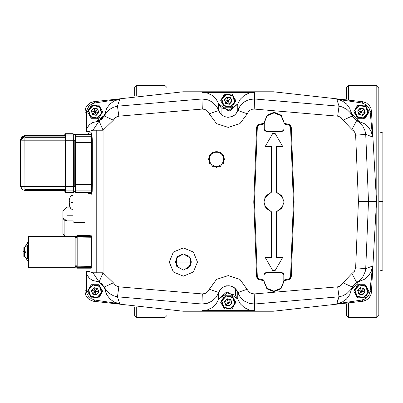 <?xml version="1.0" encoding="UTF-8"?>
<svg xmlns="http://www.w3.org/2000/svg" width="403" height="403" viewBox="0 0 403 403"><rect width="100%" height="100%" fill="white"/><g stroke="black" fill="none" stroke-linecap="round" stroke-linejoin="round"><path stroke-width="0.6" d="M69.704 206.341L69.125 203.933L69.669 206.376L71.054 209.127L71.054 195.556L71.054 209.127L69.669 206.376M69.125 203.379L69.704 203.379L69.125 203.379L69.528 204.89L69.125 203.379M134.688 315.494L136.708 317.509L136.708 307.308L136.708 317.509L134.688 315.494L134.688 307.076M136.708 95.692L136.708 85.491L136.708 95.692M134.688 87.506L136.708 85.491L134.688 87.506L134.688 95.924M166.973 315.494L164.953 317.509L164.953 310.003L164.953 317.509L166.973 315.494L166.973 310.159M164.953 92.997L164.953 85.491L164.953 92.997M166.973 92.841L166.973 87.506L166.973 92.841L166.973 87.506L164.953 85.491L166.973 87.506M378.815 315.494L376.795 317.509L376.795 85.491L376.795 317.509L378.815 315.494L378.815 87.506L378.815 201.5L382.85 201.5L382.85 132.904L382.85 270.096L382.85 201.5L378.815 201.5L378.815 276.257M346.535 315.494L348.55 317.509L348.55 303.535L348.55 317.509L346.535 315.494L346.535 303.832M348.55 99.465L348.55 85.491L348.55 99.465M346.535 87.506L348.55 85.491L346.535 87.506L346.535 99.168M378.815 201.5L378.815 126.744M378.815 226.718L378.815 248.011M218.713 110.493L220.058 113.097L222.214 115.303L224.763 116.694L227.604 117.298L231.891 116.633L234.42 115.193L236.435 113.087L237.775 110.493L247.301 113.792L237.775 110.493L236.042 113.606L234.793 114.885L231.735 116.694L228.244 117.318L224.753 116.694L221.695 114.885L220.446 113.606L218.713 110.493L209.187 113.792L218.713 110.493L218.325 109.47L216.456 106.135L212.245 101.999L207.867 99.828L201.958 98.982L202.286 109.042L201.958 98.982L207.867 99.828L212.245 101.999L216.456 106.135L218.713 110.493L218.713 103.914L216.149 99.128L212.225 95.385L207.333 93.053L201.958 92.368L207.333 93.053L212.225 95.385L216.149 99.128L218.713 103.914L228.244 110.709L237.775 103.914L240.334 99.138L244.248 95.395L249.145 93.058L254.53 92.368L249.145 93.058L244.248 95.395L240.334 99.138L237.775 103.914L230.501 110.452L221.111 107.747L218.713 103.914L218.713 110.493M92.166 191.445L92.358 185.36L91.738 194.196L92.166 191.445M92.358 140.974L91.793 132.904L92.358 140.068L92.358 185.36L92.358 140.974M95.803 281.218L99.083 282.019L93.017 272.76L103.082 272.76L99.083 282.019L92.312 280.327L89.123 278.035L87.053 274.7L86.408 271.154L87.053 274.7L89.123 278.035L92.312 280.327L99.083 282.019L103.082 272.76L93.017 272.76L89.778 271.677L86.408 271.154L89.778 271.677L93.017 272.76L93.017 130.24L99.083 120.981L103.082 130.24L93.017 130.24L103.082 130.24L99.078 120.986L92.307 122.673L89.123 124.97L87.053 128.3L86.408 131.846L89.778 131.323L93.017 130.24L89.778 131.323L86.408 131.846L87.053 128.3L89.123 124.97L92.307 122.673L95.803 121.782L92.307 122.673M91.37 235.8L91.37 236.082L91.37 235.8L89.264 235.674L91.274 235.926L91.285 236.44L91.375 236.103L91.274 268.212L91.285 237.956L77.159 237.956L77.159 266.202L91.279 266.368L91.143 235.79M88.69 193.43L88.413 192.402L88.67 193.425L91.41 193.43L88.69 193.43M88.413 133.932L88.69 132.904L88.413 133.932M237.775 292.507L236.43 289.903L234.274 287.697L231.725 286.306L228.884 285.702L224.597 286.367L222.068 287.807L220.053 289.913L218.713 292.507L220.446 289.394L221.695 288.115L224.753 286.306L226.471 285.838L230.017 285.838L233.342 287.077L236.042 289.394L237.775 292.507L247.301 289.208L237.775 292.507L238.158 293.51L240.44 297.414L244.273 301.021L249.321 303.383L254.53 304.018L254.202 293.958L254.53 304.018L249.321 303.383L244.273 301.021L240.44 297.414L237.775 292.507L237.775 299.086L240.339 303.872L244.263 307.615L249.155 309.947L254.53 310.632L249.155 309.947L244.263 307.615L240.339 303.872L237.775 299.086L228.244 292.291L218.713 299.086L216.154 303.862L212.24 307.605L207.344 309.942L201.958 310.632L207.344 309.942L212.24 307.605L216.154 303.862L218.713 299.086L225.987 292.548L235.377 295.253L237.775 299.086L237.775 292.507M337.649 116.165L339.029 106.201L337.649 116.165L340.888 117.49L343.099 120.21L352.252 115.963L343.099 120.21L340.888 117.49L337.649 116.165L254.202 109.042L254.53 98.982L254.202 109.042L252.233 109.253L249.981 110.281L248.5 111.646L247.301 113.792L248.5 111.646L249.981 110.281L252.233 109.253L254.202 109.042L337.649 116.165M351.93 129.529L356.665 120.623L351.93 129.529L354.519 131.887L355.668 135.196L365.697 134.36L355.668 135.196L355.073 132.889L353.985 131.182L351.93 129.529L343.099 120.21L351.93 129.529M356.761 282.327L364.221 279.425L368.392 275.934L371.259 271.325L372.538 266.056L370.145 291.198L371.425 292.427L376.518 201.5L368.498 201.5L365.697 268.64L368.498 201.5L365.697 134.36L372.538 136.949L365.697 134.36L365.017 130.784L362.927 126.325L359.174 122.255L356.665 120.623L359.174 122.255L362.927 126.325L365.017 130.784L365.697 134.36L368.498 201.5L358.433 201.5L355.668 267.804L365.697 268.64L355.668 267.804L354.524 271.108L351.93 273.471L356.665 282.377L351.93 273.471L354.524 271.108L355.668 267.804L358.433 201.5L355.668 135.196L358.433 201.5L376.795 201.5L376.518 201.5L371.425 110.573L370.815 108.069L369.339 105.48L366.564 103.042L363.093 101.773L366.564 103.042L369.339 105.48L370.815 108.069L371.425 110.573L370.145 111.802L369.531 109.289L368.06 106.699L365.274 104.256L361.793 102.987L365.274 104.256L368.06 106.699L369.531 109.289L370.145 111.802L371.425 110.573L376.518 201.5L371.425 292.427L371.052 294.245L370.246 296.145L368.065 298.865L365.556 300.477L363.093 301.227L366.564 299.958L369.339 297.52L371.052 294.245L371.425 292.427L370.145 291.198L369.067 294.739L368.06 296.301L365.274 298.744L361.793 300.013L364.272 299.263L366.78 297.651L368.972 294.92L369.768 293.021L372.538 266.056L365.697 268.64L365.194 271.597L362.937 276.66L359.713 280.307L356.665 282.377L359.713 280.307L362.937 276.66L365.194 271.597L365.697 268.64L372.538 266.056L371.259 271.325L368.392 275.934L364.221 279.425L357.451 281.999M343.099 282.79L352.252 287.037L343.099 282.79L340.893 285.505L337.649 286.835L339.029 296.799L337.649 286.835L339.915 286.115L341.568 284.936L343.099 282.79L351.93 273.471L343.099 282.79M104.256 287.082L105.032 289.596L104.236 287.037L113.389 282.79L104.236 287.037L105.752 289.666L109.591 293.601L113.565 295.792L117.459 296.799L118.84 286.835L117.459 296.799L113.565 295.792L109.591 293.601L107.495 291.767L104.558 287.813M209.187 289.208L218.713 292.507L209.187 289.208L208.15 291.147L206.522 292.714L204.568 293.656L202.286 293.958L201.958 304.018L202.286 293.958L205.243 293.414L207.389 292.004L216.552 279.36L228.244 275.617L239.936 279.36L248.868 291.777L250.948 293.283L254.202 293.958L250.948 293.283L248.868 291.777L239.936 279.36L228.244 275.617L216.552 279.36L209.046 289.581M117.459 106.201L118.84 116.165L117.459 106.201L113.324 107.304L109.601 109.394L106.387 112.487L104.236 115.963L113.389 120.21L104.236 115.963L106.387 112.487L109.601 109.394L113.324 107.304L117.459 106.201L119.671 99.224L117.459 106.201L201.958 98.982L201.958 92.368L254.53 92.368L201.958 92.368L201.958 98.982L117.459 106.201M97.052 297.535L97.204 298.019L90.312 296.487L88.192 289.752L92.962 284.548L93.113 285.027L88.685 289.863L90.655 296.114L97.052 297.535L97.204 298.019L101.979 292.815L99.858 286.075L92.962 284.548L93.113 285.027L99.516 286.447L101.485 292.704L97.052 297.535L101.485 292.704L99.516 286.447L93.113 285.027L88.685 289.863L90.655 296.114L97.052 297.535M363.375 297.535L363.526 298.019L356.63 296.487L354.509 289.752L359.28 284.548L359.436 285.027L355.003 289.863L356.972 296.114L363.375 297.535L363.526 298.019L368.297 292.815L366.176 286.075L359.28 284.548L359.436 285.027L365.833 286.447L367.803 292.704L363.375 297.535L367.803 292.704L365.833 286.447L359.436 285.027L355.003 289.863L356.972 296.114L363.375 297.535M97.052 117.973L97.204 118.452L90.312 116.925L88.192 110.185L92.962 104.982L93.113 105.465L88.685 110.296L90.655 116.553L97.052 117.973L97.204 118.452L101.979 113.248L99.858 106.513L92.962 104.982L93.113 105.465L99.516 106.886L101.485 113.137L97.052 117.973L101.485 113.137L99.516 106.886L93.113 105.465L88.685 110.296L90.655 116.553L97.052 117.973M191.43 262.026L175.29 262.026L179.325 269.018L187.395 269.018L191.43 262.026L175.29 262.026L177.652 256.318L183.36 253.955L190.347 257.991L190.347 266.061L183.36 270.096L176.368 266.061L176.368 257.991L183.36 253.955L189.067 256.318L191.43 262.026M91.068 193.43L91.038 192.402L91.068 193.43M230.214 106.876L230.365 107.359L235.135 102.15L233.015 95.415L226.123 93.889L226.274 94.367L232.677 95.788L234.647 102.045L230.214 106.876L230.365 107.359L223.474 105.828L221.353 99.093L226.123 93.889L226.274 94.367L221.841 99.198L223.811 105.455L230.214 106.876L223.811 105.455L221.841 99.198L226.274 94.367L232.677 95.788L234.647 102.045L230.214 106.876M363.375 117.973L363.526 118.452L368.297 113.248L366.176 106.513L359.28 104.982L359.436 105.465L365.833 106.886L367.803 113.137L363.375 117.973L363.526 118.452L356.63 116.925L354.509 110.185L359.28 104.982L359.436 105.465L355.003 110.296L356.972 116.553L363.375 117.973L356.972 116.553L355.003 110.296L359.436 105.465L365.833 106.886L367.803 113.137L363.375 117.973M230.214 308.633L230.365 309.111L235.135 303.907L233.015 297.172L226.123 295.641L226.274 296.124L232.677 297.545L234.647 303.802L230.214 308.633L230.365 309.111L223.474 307.585L221.353 300.85L226.123 295.641L226.274 296.124L221.841 300.955L223.811 307.212L230.214 308.633L223.811 307.212L221.841 300.955L226.274 296.124L232.677 297.545L234.647 303.802L230.214 308.633M95.909 121.771L96.634 121.686L95.909 121.771M97.39 121.54L99.067 120.986L97.39 121.54M73.014 220.33L73.014 194.271M69.956 207.112L66.958 207.112L66.958 220.889L66.958 207.112L62.923 211.147L62.923 218.033L62.923 211.147M62.923 233.73L64.107 235.745L64.863 236.168L62.923 233.73L62.923 218.033L62.923 228.022M74.021 192.493L74.021 222.516L74.021 192.493M73.014 192.624L73.014 221.509L74.021 222.516L84.998 222.516L74.021 222.516L73.014 221.509M69.669 198.306L71.054 195.556L69.669 198.306L69.125 201.304L69.704 201.304L69.125 201.304L69.704 198.341M218.713 292.507L216.204 297.213L212.245 301.001L207.505 303.283L201.958 304.018L207.505 303.283L212.245 301.001L216.204 297.213L218.713 292.507L218.713 299.086L218.713 292.507M86.408 112.89L87.164 109.062L89.31 105.818L91.839 103.959L94.821 102.967L91.839 103.959L89.481 105.646L88.176 107.188L86.61 110.88L86.408 131.846L86.408 112.89L84.998 111.696L85.199 109.692L85.794 107.762L88.066 104.458L90.423 102.765L93.395 101.773L89.647 103.213L86.766 105.999L85.753 107.868L84.998 111.696L86.408 112.89M86.408 290.11L86.897 293.213L88.317 296.009L91.164 298.658L94.821 300.034L91.164 298.658L88.317 296.009L86.897 293.213L86.408 290.11L84.998 291.304L85.481 294.397L86.766 297.001L88.066 298.542L89.743 299.847L93.395 301.227L89.743 299.847L88.066 298.542L85.794 295.238L85.199 293.308L84.998 291.304L86.408 290.11L86.408 271.154L87.053 274.7L86.408 271.154L86.408 290.11M237.775 110.493L240.677 105.289L244.273 101.979L247.371 100.297L249.749 99.501L254.53 98.982L249.749 99.501L247.371 100.297L244.273 101.979L240.677 105.289L237.775 110.493L237.775 103.914L237.775 110.493M202.286 109.042L204.719 109.389L206.522 110.286L208.255 111.994L209.187 113.792L208.255 111.994L206.522 110.286L204.719 109.389L202.286 109.042L118.84 116.165L115.601 117.49L113.389 120.21L115.601 117.49L118.84 116.165L202.286 109.042M74.898 135.7L75.331 136.133L74.736 134.708L74.212 134.184L72.908 133.71L65.341 133.71L65.744 134.118L73.311 134.118L74.741 134.708L75.28 135.685L75.326 190.669L74.958 191.763L73.306 192.624L75.326 190.604L75.361 186.604L75.326 190.604L74.731 192.035M118.84 286.835L115.596 285.505L113.389 282.79L115.596 285.505L118.84 286.835L202.286 293.958L118.84 286.835M75.361 140.204L75.361 186.604L75.361 140.204L74.787 140.219L74.782 186.619L75.361 186.604L73.361 186.624L73.361 140.224L73.361 186.624L74.782 186.619L74.787 140.219L73.361 140.224L73.311 134.118L73.361 140.224L75.361 140.204L75.331 136.133L74.741 134.708L72.908 133.71L73.311 134.118L65.744 134.118L65.341 133.71L64.878 134.013L64.807 135.086L64.838 134.214L65.341 133.71L72.938 133.71L74.308 134.28M65.246 190.629L65.276 140.204L65.271 186.609L24.921 186.604L24.89 136.133L65.251 136.133L24.89 136.133L20.855 140.168L20.452 139.76L20.447 186.166L20.85 186.569L20.855 140.168L24.926 140.204L22.064 140.194L22.059 186.594L24.921 186.604L20.85 186.569L22.059 186.594L22.064 140.194L20.855 140.168L22.039 137.317L24.89 136.133L24.487 135.725L24.89 136.133L24.926 140.204L65.276 140.204L65.241 136.033L65.276 140.204L24.926 140.204L24.921 186.604L65.271 186.604L65.246 136.118M339.029 106.201L341.951 106.866L346.887 109.394L350.353 112.81L352.252 115.963L350.353 112.81L346.887 109.394L341.951 106.866L339.029 106.201L336.817 99.224L339.029 106.201L254.53 98.982L254.53 92.368L254.53 98.982L339.029 106.201M351.542 289.153L352.252 287.037L350.761 289.631L346.897 293.601L342.56 295.928L339.029 296.799L342.56 295.928L346.897 293.601L350.761 289.631L352.252 287.037L349.723 294.734L346.469 299.081L342.021 302.205L336.817 303.776L337.734 300.059L339.029 296.799L336.817 303.776L342.021 302.205L346.469 299.081L349.723 294.734L351.547 289.137M64.979 192.07L65.739 192.624L64.868 191.904L64.802 190.604M356.736 120.658L352.252 115.963L351.456 113.404L352.252 115.963L354.272 118.85L357.179 120.88L364.216 123.57L368.382 127.056L371.254 131.665L372.538 136.944L371.254 131.665L368.382 127.056L364.216 123.57L358.746 121.449M104.946 113.848L106.765 108.266L110.019 103.919L114.467 100.795L119.671 99.224L114.467 100.795L110.019 103.919L106.765 108.266L104.941 113.863M358.72 121.444L364.221 123.575L359.179 121.56L354.272 118.85L351.527 113.772L359.179 121.56L356.67 120.628M119.671 303.776L117.459 296.799L119.671 303.776L114.472 302.205L110.029 299.097L106.77 294.744L105.032 289.596L106.77 294.744L110.029 299.097L114.472 302.205L119.671 303.776L119.338 302.144L119.671 303.776L94.821 300.034L119.671 303.776M104.604 287.938L102.216 284.15L99.083 282.019L104.236 287.037L104.961 289.228L104.236 287.037M340.888 117.49L338.762 116.417M23.853 247.437L23.848 251.119L23.853 247.467L24.371 246.968L23.863 247.477L23.817 251.094L23.853 247.467L23.898 251.17L24.407 251.175L23.868 251.145L23.853 247.437L24.356 246.953L23.853 247.467L23.817 251.094M336.817 99.224L342.016 100.795L346.459 103.903L349.718 108.256L351.456 113.404L349.718 108.256L346.459 103.903L342.016 100.795L336.817 99.224L337.15 100.856L336.817 99.224L361.793 102.987L336.817 99.224M209.187 113.792L216.552 123.64L228.244 127.383L239.936 123.64L247.301 113.792L239.936 123.64L228.244 127.383L216.552 123.64L209.187 113.792M169.235 262.026L173.371 272.015L183.36 276.151L193.344 272.015L197.48 262.026L193.344 252.041L183.36 247.905L173.371 252.041L169.235 262.026L173.371 252.041L183.36 247.905L193.344 252.041L197.48 262.026L193.344 272.015L183.36 276.151L173.371 272.015L169.235 262.026M264.257 122.139L267.154 115.152L274.141 112.256L281.133 115.152L284.029 122.139L281.133 115.152L274.141 112.256L267.154 115.152L264.257 122.754L267.154 115.762L274.141 112.87L281.133 115.762L284.029 122.754L281.133 115.762L274.141 112.87L267.154 115.762L264.257 122.719L264.257 123.892L264.257 122.139M283.828 281.853L280.931 288.84L273.939 291.737L266.947 288.84L264.056 281.853L266.947 288.84L273.939 291.737L280.931 288.84L283.828 281.239L280.931 288.226L273.939 291.122L266.947 288.226L264.056 281.239L266.947 288.226L273.939 291.122L280.931 288.226L283.828 281.239L283.828 281.853M23.817 252.706L24.316 252.701L23.817 252.706L23.848 256.399L24.366 256.923L23.848 256.399L23.817 252.706L25.863 252.736L23.848 252.736L23.848 256.399L23.898 252.787L24.407 252.792L23.868 252.757L23.863 256.414L23.817 252.706L23.853 256.424M357.441 282.004L356.67 282.372M354.091 131.307L352.998 130.229M340.288 117.092L341.301 117.822M354.887 270.489L354.212 271.541L354.887 270.489M341.447 285.047L340.862 285.526M220.678 100.624L224.461 94.07L232.027 94.07L235.81 100.624L232.027 107.173L224.461 107.173L220.678 100.624L224.461 107.173L232.027 107.173L235.81 100.624L232.027 94.07L224.461 94.07L220.678 100.624M353.839 111.717L357.622 105.168L365.189 105.168L368.967 111.717L365.189 118.27L357.622 118.27L353.839 111.717L357.622 118.27L365.189 118.27L368.967 111.717L365.189 105.168L357.622 105.168L353.839 111.717M220.678 302.376L224.461 295.827L232.027 295.827L235.81 302.376L232.027 308.93L224.461 308.93L220.678 302.376L224.461 308.93L232.027 308.93L235.81 302.376L232.027 295.827L224.461 295.827L220.678 302.376M87.516 111.717L91.3 105.168L98.866 105.168L102.649 111.717L98.866 118.27L91.3 118.27L87.516 111.717L91.3 118.27L98.866 118.27L102.649 111.717L98.866 105.168L91.3 105.168L87.516 111.717M353.839 291.283L357.622 284.73L365.189 284.73L368.967 291.283L365.189 297.832L357.622 297.832L353.839 291.283L357.622 297.832L365.189 297.832L368.967 291.283L365.189 284.73L357.622 284.73L353.839 291.283M87.516 291.283L91.3 284.73L98.866 284.73L102.649 291.283L98.866 297.832L91.3 297.832L87.516 291.283L91.3 297.832L98.866 297.832L102.649 291.283L98.866 284.73L91.3 284.73L87.516 291.283M363.093 101.773L273.375 91.783L183.108 91.783L93.395 101.773L183.108 91.783L273.375 91.783L363.093 101.773L361.793 102.987L363.093 101.773M93.395 301.227L183.108 311.217L273.375 311.217L363.093 301.227L273.375 311.217L183.108 311.217L93.395 301.227L94.821 300.034L93.395 301.227M208.366 159.311L212.426 166.343L220.547 166.343L224.607 159.311L220.547 152.279L212.426 152.279L208.366 159.311L212.426 152.279L220.547 152.279L224.607 159.311L220.547 166.343L212.426 166.343L208.366 159.311M92.962 284.548L99.858 286.075L101.979 292.815L97.204 298.019L90.312 296.487L88.192 289.752L92.962 284.548M359.28 284.548L366.176 286.075L368.297 292.815L363.526 298.019L356.63 296.487L354.509 289.752L359.28 284.548M92.962 104.982L99.858 106.513L101.979 113.248L97.204 118.452L90.312 116.925L88.192 110.185L92.962 104.982M216.487 167.381L223.479 163.346L223.479 155.276L216.487 151.241L209.5 155.276L209.5 163.346L216.487 167.381L209.5 163.346L209.5 155.276L216.487 151.241L223.479 155.276L223.479 163.346L216.487 167.381M271.421 192.231L264.811 197.712L264.811 206.291L271.421 211.766L265.965 208.18L263.854 201.999L265.965 195.823L271.421 192.231L271.421 146.516L265.204 146.516L272.776 133.403L275.108 133.403L282.679 146.516L276.463 146.516L276.463 192.231L281.919 195.823L284.029 201.999L281.919 208.18L276.463 211.766L283.072 206.291L283.072 197.712L276.463 192.231L276.463 146.516L282.679 146.516L275.108 133.403L272.776 133.403L265.204 146.516L271.421 146.516L271.421 192.231M226.123 93.889L221.353 99.093L223.474 105.828L230.365 107.359L235.135 102.15L233.015 95.415L226.123 93.889M359.28 104.982L354.509 110.185L356.63 116.925L363.526 118.452L368.297 113.248L366.176 106.513L359.28 104.982M226.123 295.641L221.353 300.85L223.474 307.585L230.365 309.111L235.135 303.907L233.015 297.172L226.123 295.641M367.138 297.323L366.785 297.646M86.559 291.863L87.204 294.039M367.748 106.321L368.055 106.689M93.158 103.39L91.073 104.397M116.205 117.087L117.626 116.447M248.656 111.46L248.898 111.198M351.572 289.022L351.708 288.493M357.562 281.954L358.111 281.747L357.562 281.954M87.053 128.3L89.123 124.965M104.916 113.978L104.78 114.507M358.635 121.419L358.111 121.253M371.294 266.373L371.002 266.454M370.851 266.499L372.538 266.051M238.42 108.896L240.143 105.979M247.986 112.366L247.301 113.792M104.266 115.898L99.083 120.981L102.216 118.85L106.306 112.588M114.452 118.558L113.389 120.21L103.082 130.24L113.389 120.21M339.517 286.306L340.5 285.777M207.978 291.369L208.92 289.868M115.596 285.505L115.988 285.777M116.976 286.306L117.812 286.614M69.704 203.379L69.704 201.304L69.704 203.379M71.054 202.341L73.014 202.341L71.054 202.341M207.59 111.198L207.978 111.631M208.92 113.137L209.046 113.419M376.795 85.491L378.815 87.506L376.795 85.491L348.55 85.491M372.538 136.944L370.145 111.802L372.538 136.944M201.958 310.632L254.53 310.632L201.958 310.632L201.958 304.018L117.459 296.799L201.958 304.018L201.958 310.632L254.53 310.632L254.53 304.018L254.53 310.632M94.821 102.967L93.395 101.773L94.821 102.967L119.671 99.224L94.821 102.967M95.803 121.782L104.523 115.283L105.032 113.404L102.216 118.85L95.803 121.782M221.111 114.341L221.111 107.747L221.111 114.341M362.499 299.872L361.793 300.013L363.093 301.227L361.793 300.013L336.817 303.776L361.829 300.008M358.836 281.526L351.456 289.596L354.272 284.15L358.846 281.521M91.793 132.904L88.69 132.904L91.793 132.904M106.765 108.266L104.936 113.893M84.998 111.696L84.998 133.932L84.998 111.696M84.998 192.402L84.998 235.674L84.998 192.402M84.998 268.202L84.998 291.304L84.998 268.202M91.41 194.15L91.41 193.43L91.41 194.15L91.738 194.196L91.41 194.15M339.029 296.799L254.53 304.018L339.029 296.799M235.377 288.659L235.377 295.253L235.377 288.659M356.665 282.377L354.272 284.15L352.252 287.037L356.665 282.377M99.083 120.981L93.017 130.24L93.017 272.76L99.083 282.019M96.201 272.76L96.201 130.24L96.201 272.76M103.082 272.76L103.082 130.24L103.082 272.76L113.389 282.79L103.082 272.76M337.649 286.835L254.202 293.958L337.649 286.835M95.168 291.55L94.997 291.011L95.168 291.55L92.645 293.943L94.891 291.49L91.562 290.498L94.997 291.011L94 287.838L94.997 291.011L97.526 288.619L95.274 291.072L98.609 292.064L95.168 291.55L96.171 294.724L95.168 291.55M91.562 290.498L92.645 293.943L96.171 294.724L98.609 292.064L97.526 288.619L94 287.838L91.33 290.447L93.929 287.616L97.682 288.447L98.836 292.115L96.241 294.946L92.489 294.114L91.33 290.447L92.489 294.114L96.241 294.946L92.489 294.114L91.562 290.498L93.929 287.616L91.562 290.498M96.241 294.946L98.836 292.115L96.241 294.946M97.682 288.447L93.929 287.616L97.682 288.447L98.836 292.115L97.682 288.447M361.491 291.55L361.32 291.011L361.491 291.55L358.962 293.943L361.214 291.49L357.879 290.498L361.32 291.011L360.317 287.838L361.32 291.011L363.844 288.619L361.597 291.072L364.927 292.064L361.491 291.55L362.488 294.724L361.491 291.55M357.879 290.498L358.962 293.943L362.488 294.724L364.927 292.064L363.844 288.619L360.317 287.838L357.652 290.447L360.247 287.616L364 288.447L365.158 292.115L362.559 294.946L358.806 294.114L357.652 290.447L358.806 294.114L362.559 294.946L358.806 294.114L357.879 290.498L360.247 287.616L357.879 290.498M284.029 122.719L284.029 123.968L284.029 122.719M264.257 129.408L264.257 122.754L264.257 129.408L266.272 131.428L282.009 131.428L284.029 129.408L283.44 130.839L282.009 131.428L266.272 131.428L264.847 130.839L264.257 129.408M362.559 294.946L365.158 292.115L362.559 294.946M364 288.447L360.247 287.616L364 288.447L365.158 292.115L364 288.447M284.029 129.408L284.029 122.754L284.029 129.408M95.168 111.989L94.997 111.45L95.168 111.989L92.645 114.381L94.891 111.928L91.562 110.936L94.997 111.45L94 108.276L94.997 111.45L97.526 109.057L95.274 111.51L98.609 112.502L95.168 111.989L96.171 115.162L95.168 111.989M264.257 123.892L258.983 125.132L257.31 127.277L254.484 201.646L257.31 276.725L258.983 278.866L264.056 280.075L258.983 278.866L258.786 279.546L264.056 280.79L258.786 279.546L258.983 278.866L257.799 278.065L257.245 278.503L258.786 279.546L256.605 276.75L257.245 278.503L257.799 278.065L257.31 276.725L256.605 276.75L257.31 276.725L254.484 202.356L253.779 202.382L256.605 276.75L253.779 202.382L254.484 202.356L254.479 201.999L253.774 201.999L253.779 202.382L253.779 201.616L253.774 201.999L254.479 201.999L254.484 201.646L253.779 201.616L254.484 201.646L257.31 127.277L256.605 127.247L253.779 201.616L256.605 127.247L257.31 127.277L257.799 125.932L257.245 125.499L256.605 127.247L258.786 124.456L258.983 125.132L264.257 123.892M283.828 280.075L288.901 278.866L290.573 276.725L293.399 202.356L290.573 127.277L288.901 125.132L284.029 123.968L288.901 125.132L289.097 124.456L284.029 123.247L289.097 124.456L288.901 125.132L290.084 125.932L290.639 125.499L289.097 124.456L291.278 127.247L290.639 125.499L290.084 125.932L290.573 127.277L291.278 127.247L290.573 127.277L293.399 201.646L294.104 201.616L291.278 127.247L294.104 201.616L293.399 201.646L293.404 201.999L294.109 201.999L294.104 201.616L294.104 202.382L294.109 201.999L293.404 201.999L293.399 202.356L294.104 202.382L293.399 202.356L290.573 276.725L291.278 276.75L294.104 202.382L291.278 276.75L290.573 276.725L290.084 278.065L290.639 278.503L291.278 276.75L289.097 279.546L290.639 278.503L290.084 278.065L288.901 278.866L289.097 279.546L288.901 278.866L283.828 280.075M91.562 110.936L92.645 114.381L96.171 115.162L98.609 112.502L97.526 109.057L94 108.276L91.33 110.885L93.929 108.054L97.682 108.886L98.836 112.553L96.241 115.384L92.489 114.553L91.33 110.885L92.489 114.553L96.241 115.384L92.489 114.553L91.562 110.936L93.929 108.054L91.562 110.936M96.241 115.384L98.836 112.553L96.241 115.384M97.682 108.886L93.929 108.054L97.682 108.886L98.836 112.553L97.682 108.886M264.056 281.239L264.056 274.579L264.645 273.153L266.071 272.564L264.056 274.579L264.056 281.274M283.828 274.579L283.828 281.239L283.828 274.579L281.808 272.564L266.071 272.564L281.808 272.564L283.233 273.153L283.828 274.579M91.521 186.196L92.358 186.196L91.521 186.196L91.451 194.196L91.526 141.811L91.521 186.196M92.358 141.811L91.526 141.811L92.358 141.811M91.038 133.932L91.068 133.277L91.965 133.277L91.068 133.277L92.035 133.67L91.456 133.67L91.526 141.811L91.456 133.67L91.068 133.277L91.038 133.932M92.242 136.083L91.506 136.083L92.242 136.083M265.204 257.482L271.421 257.482L271.421 211.766L271.421 257.482L265.204 257.482L272.776 270.599L265.204 257.482M275.108 270.599L272.776 270.599L275.108 270.599L282.679 257.482L275.108 270.599M276.463 257.482L282.679 257.482L276.463 257.482L276.463 211.766L276.463 257.482M92.136 191.878L91.501 191.878L92.136 191.878M264.257 123.177L258.786 124.456L257.245 125.499L257.799 125.932L258.983 125.132L258.786 124.456L264.257 123.177M91.451 134.3L91.446 192.402L91.496 190.09L75.356 190.09L75.306 192.402L74.938 192.035L75.306 192.402L91.446 192.402L75.306 192.402L75.376 184.403L75.356 190.09L91.496 190.09L91.516 184.403L75.376 184.403L91.516 184.403L91.521 142.44L75.381 142.44L75.376 184.403L75.381 142.44L91.521 142.44L91.501 136.713L75.361 136.713L75.381 142.44L75.311 134.3L91.451 134.3L91.083 133.932L91.451 134.3L75.311 134.3L75.361 136.713L91.501 136.713L91.451 134.3M283.828 280.79L289.097 279.546L283.828 280.79M74.943 133.932L75.311 134.3L74.943 133.932L91.083 133.932L74.943 133.932L74.908 134.904L74.943 133.932L91.083 133.932M91.264 235.926L91.285 237.795L91.264 235.926M89.27 235.674L76.897 235.674L91.239 235.921L77.144 235.921L77.154 236.526L91.279 236.526L77.154 236.526L77.159 237.956L91.285 237.795L91.279 266.202L77.159 266.202L77.154 267.622L91.274 267.622L77.154 267.622L77.139 268.202L91.224 268.202L76.892 267.955L76.882 267.184L77.139 268.202L77.159 266.202L76.897 235.674L89.27 235.674L76.897 235.674L76.882 236.692L76.897 235.674M231.997 101.455L230.843 97.788L231.997 101.455L229.398 104.286L231.997 101.455L229.398 104.286L225.806 103.284L224.718 99.838L227.161 97.178L230.843 97.788L227.091 96.957L224.491 99.788L225.645 103.455L229.398 104.286L225.645 103.455L224.491 99.788L227.091 96.957L230.843 97.788L231.997 101.455M225.806 103.284L229.327 104.065L231.77 101.405L230.682 97.959L227.161 97.178L224.718 99.838L225.806 103.284L228.436 100.412L229.327 104.065L228.33 100.891L225.806 103.284M231.77 101.405L228.521 100.685L231.77 101.405M230.682 97.959L228.436 100.412L230.682 97.959M227.161 97.178L228.158 100.352L227.161 97.178M224.718 99.838L227.967 100.559L224.718 99.838M228.33 100.891L228.158 100.352L228.33 100.891M365.158 112.553L364 108.886L365.158 112.553L362.559 115.384L365.158 112.553L362.559 115.384L358.962 114.381L357.879 110.936L360.317 108.276L364 108.886L360.247 108.054L357.652 110.885L358.806 114.553L362.559 115.384L358.806 114.553L357.652 110.885L360.247 108.054L364 108.886L365.158 112.553M75.331 136.133L74.887 135.69M73.361 186.624L73.306 192.624L73.346 190.886L65.78 190.886L65.739 192.624L73.306 192.624L65.739 192.624L65.795 186.624L65.78 190.886L73.346 190.886L73.361 186.624L65.795 186.624L73.361 186.624M358.962 114.381L362.488 115.162L364.927 112.502L363.844 109.057L360.317 108.276L357.879 110.936L358.962 114.381L361.597 111.51L362.488 115.162L361.491 111.989L358.962 114.381M364.927 112.502L361.682 111.782L364.927 112.502M363.844 109.057L361.597 111.51L363.844 109.057M65.8 140.224L65.795 186.624L65.286 186.619L65.236 192.12L64.833 191.712L65.236 192.12L65.286 186.619L65.795 186.624L65.8 140.224L73.361 140.224L65.442 140.219L65.437 186.624L65.291 140.219L65.286 186.619L65.291 140.219L65.8 140.224L65.744 134.118L65.8 140.224M360.317 108.276L361.32 111.45L360.317 108.276M73.346 135.927L65.785 135.927L73.346 135.927M357.879 110.936L361.128 111.656L357.879 110.936M72.938 133.71L64.984 133.856L65.387 134.264L65.744 134.118L65.241 134.622L65.387 134.264L64.984 133.856L64.838 134.214L65.241 134.622L65.291 140.219L65.241 134.622L64.838 134.214L64.802 135.725M361.491 111.989L361.32 111.45L361.491 111.989M65.382 192.473L65.739 192.624M64.838 135.625L65.246 136.128L64.838 135.625M231.997 303.212L230.843 299.545L231.997 303.212L229.398 306.043L231.997 303.212L229.398 306.043L225.806 305.041L224.718 301.595L227.161 298.935L230.843 299.545L227.091 298.714L224.491 301.545L225.645 305.212L229.398 306.043L225.645 305.212L224.491 301.545L227.091 298.714L230.843 299.545L231.997 303.212M225.806 305.041L229.327 305.822L231.77 303.162L230.682 299.716L227.161 298.935L224.718 301.595L225.806 305.041L228.436 302.169L229.327 305.822L228.33 302.648L225.806 305.041M231.77 303.162L228.521 302.441L231.77 303.162M230.682 299.716L228.436 302.169L230.682 299.716M227.161 298.935L228.158 302.109L227.161 298.935M224.718 301.595L227.967 302.315L224.718 301.595M228.33 302.648L228.158 302.109L228.33 302.648M64.848 135.725L24.487 135.725L21.631 136.909L22.039 137.317L21.631 136.909L20.452 139.76L20.855 140.168L20.85 186.569L22.029 189.42L24.885 190.604L24.921 186.604L24.885 190.604L22.029 189.42L20.447 186.166L20.452 139.76L24.487 135.725L64.848 135.725L24.487 135.725L20.452 139.76L20.447 162.963L20.15 162.661L20.447 159.059L20.15 162.661L20.447 166.263L20.15 162.661L20.447 162.963M20.588 163.104L20.654 170.227L20.588 163.104M22.024 189.41L20.447 186.166L22.029 189.42L24.885 190.604L65.246 190.604L24.885 190.604M20.447 163.044L20.447 186.166L21.621 189.012M365.274 298.744L363.632 299.525M349.723 294.734L351.552 289.107M370.04 111.092L370.14 111.767M369.067 108.261L369.758 109.943M65.266 137.342L24.915 137.342L65.266 137.342M65.261 189.45L24.91 189.45L65.261 189.45M77.134 236.924L77.129 267.184L75.134 267.184L77.129 267.184L77.144 266.605L75.134 266.605L77.144 266.605L77.149 265.184L75.134 265.184L77.149 265.184L77.149 238.959L75.139 238.959L77.149 238.959L77.144 237.528L75.139 237.528L77.144 237.528L76.902 236.692L77.134 236.924L75.139 236.924L77.134 236.924M76.902 236.692L75.139 236.692M25.883 246.968L24.356 246.953L25.883 246.968M25.832 251.175L25.832 252.701L24.316 252.701L25.832 252.701L25.832 251.175M25.868 256.923L24.366 256.923L24.407 252.792L25.918 252.792L25.918 251.175L24.407 251.175L24.371 246.968L24.407 251.175L25.918 251.175L25.918 252.792L24.407 252.792L24.366 256.923L25.868 256.923M23.863 250.636L23.863 247.477L23.863 250.636M25.888 252.757L23.868 252.757L23.863 256.414L23.868 252.757L25.888 252.757L23.868 252.757M106.085 293.273L105.027 289.586M27.344 251.996L27.288 245.583L27.344 251.996M359.144 281.45L359.783 281.294M27.288 258.293L27.49 245.382L27.49 258.494L28.598 258.494L28.653 251.996L27.545 251.996L28.653 251.996L28.598 245.382L28.598 259.003L28.598 244.878L28.623 258.494M27.429 251.88L27.49 245.382L28.598 245.382L28.542 251.88M25.873 256.983L27.288 256.983L27.333 251.986L25.918 251.986L27.333 251.986L27.288 246.893L25.873 246.893M24.15 252.701L23.445 251.477L23.817 250.827L23.445 251.477L23.817 251.069L23.445 251.477L24.15 252.701M254.53 92.368L201.958 92.368M350.948 111.248L351.456 113.414M24.185 252.701L23.53 251.563L24.185 252.701M338.676 286.609L339.2 286.432M75.139 236.44L28.734 236.44L28.734 267.713L75.134 267.713L75.139 236.44L74.867 236.168L28.462 236.168L28.734 236.44L75.139 236.44L75.134 267.713L28.734 267.713L28.462 267.436L28.734 267.713L28.734 236.44L28.462 236.168L28.462 245.382L28.462 236.168L74.867 236.168L75.139 236.44M28.462 258.494L28.462 267.436L28.462 258.494M28.462 241.513L25.228 246.953L28.462 241.513M24.442 251.175L24.452 252.701L24.442 251.175M25.318 256.923L28.462 262.091L25.318 256.923M28.462 241.135L24.981 246.953L28.462 241.135M24.251 251.175L24.281 252.701L24.251 251.175M25.203 256.923L28.462 262.101L25.203 256.923M66.958 215.182L73.014 215.182L66.958 215.182M66.958 220.889L73.014 220.889L66.958 220.889L64.107 220.053L62.923 218.033L66.958 220.889L66.958 236.168L66.958 220.889M76.882 236.581L75.139 236.581L76.882 236.581M64.107 235.745L64.107 220.053L64.107 235.745M71.054 195.556L73.014 195.384M71.054 209.127L73.014 209.298M136.708 317.509L164.953 317.509M136.708 85.491L164.953 85.491M382.85 132.904L378.815 131.821M382.85 270.096L378.815 271.179M348.55 317.509L376.795 317.509M91.068 133.277L91.965 133.277M91.224 268.202L77.139 268.202M75.134 267.184L77.129 267.184M27.288 245.583L27.49 245.382M63.125 236.168L62.923 234.909"/></g></svg>
